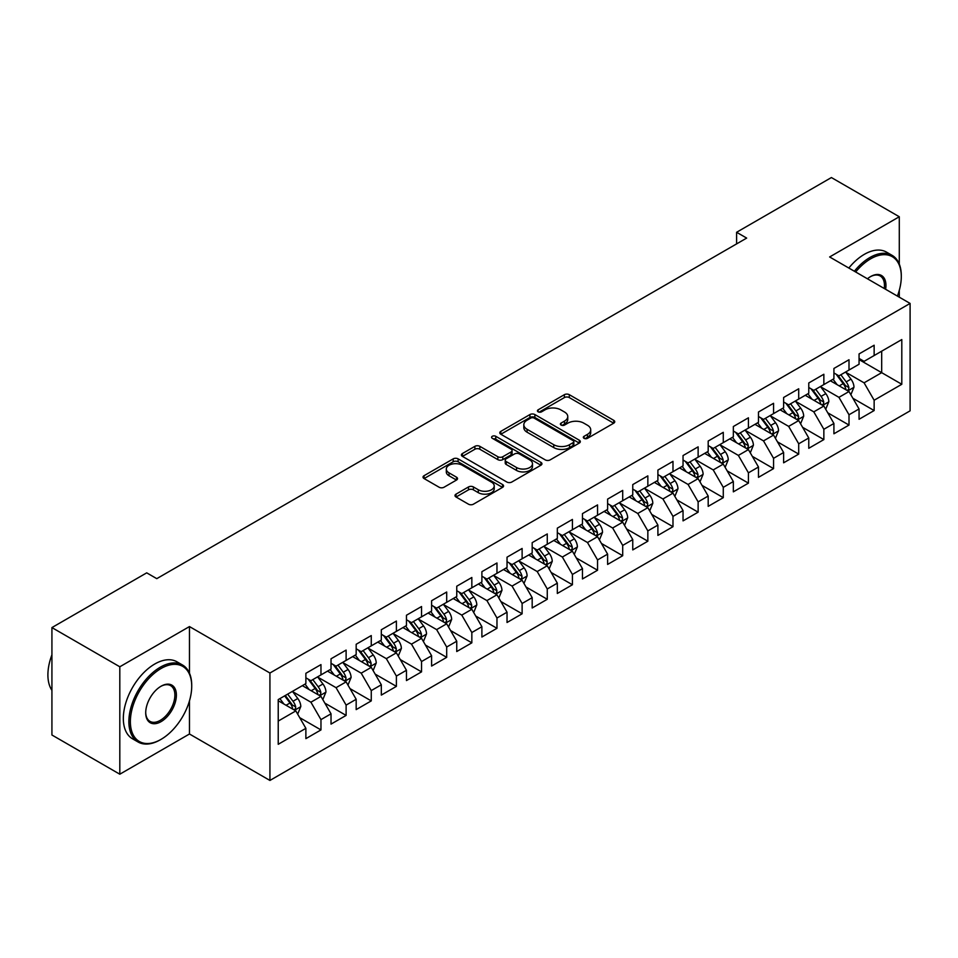 <?xml version="1.0" encoding="UTF-8"?>
<svg xmlns="http://www.w3.org/2000/svg" width="958" height="958" viewBox="0 0 958 958"><rect width="100%" height="100%" fill="white"/><g stroke="black" fill="none" stroke-linecap="round" stroke-linejoin="round"><path stroke-width="1.44" d="M584.045 438.321A2.443 1.413 0 0 0 587.505 438.321L613.731 423.185A3.485 2.012 0 0 0 614.749 421.76A3.485 2.012 0 0 0 613.731 420.334L569.303 394.684A3.485 2.012 0 0 0 564.37 394.684L538.145 409.82A2.443 1.413 0 0 0 537.426 410.814A2.443 1.413 0 0 0 538.145 411.82A2.443 1.413 0 0 0 541.593 411.82L544.994 409.856A11.173 6.443 0 0 1 560.789 409.856L564.49 412A11.173 6.443 0 0 1 567.759 416.55A11.173 6.443 0 0 1 564.49 421.113L561.101 423.077A2.443 1.413 0 0 0 560.382 424.071A2.443 1.413 0 0 0 561.101 425.065A2.443 1.413 0 0 0 564.549 425.065L567.938 423.113A11.173 6.443 0 0 1 583.745 423.113L587.446 425.244A11.173 6.443 0 0 1 590.715 429.807A11.173 6.443 0 0 1 587.446 434.369L584.045 436.321A2.443 1.413 0 0 0 583.338 437.327A2.443 1.413 0 0 0 584.045 438.321L584.045 436.321M456.02 494.148A3.485 2.012 0 0 0 454.99 495.573A3.485 2.012 0 0 0 456.02 496.998L468.486 504.183A3.485 2.012 0 0 0 473.42 504.183L502.543 487.371A3.485 2.012 0 0 0 503.561 485.946A3.485 2.012 0 0 0 502.543 484.52L458.116 458.87A3.485 2.012 0 0 0 453.182 458.87L424.059 475.695A3.485 2.012 0 0 0 423.029 477.12A3.485 2.012 0 0 0 424.059 478.545L439.111 487.227A3.485 2.012 0 0 0 444.045 487.227L456.511 480.042A3.485 2.012 0 0 0 457.529 478.617A3.485 2.012 0 0 0 456.511 477.192L449.039 472.881A9.341 5.389 0 0 1 446.308 469.061A9.341 5.389 0 0 1 452.068 464.079A9.341 5.389 0 0 1 462.247 465.253L491.49 482.137A9.341 5.389 0 0 1 494.232 485.946A9.341 5.389 0 0 1 488.46 490.927A9.341 5.389 0 0 1 478.293 489.766L473.42 486.951A3.485 2.012 0 0 0 468.486 486.951L456.02 494.148L456.02 496.998M189.468 673.139L189.468 626.568L119.81 666.78L51.924 627.586L146.718 572.848L156.777 578.656L746.665 238.087L736.606 232.279L736.606 243.895M189.468 626.568L269.928 673.019L910.1 303.423L910.1 410.838L269.928 780.447L269.928 673.019M899.287 264.073L899.287 216.748L829.64 256.96L910.1 303.423M899.287 216.748L831.4 177.553L736.606 232.279M545.234 459.876A3.485 2.012 0 0 0 550.179 459.876L579.303 443.063A3.485 2.012 0 0 0 580.32 441.638A3.485 2.012 0 0 0 579.303 440.213L534.875 414.563A3.485 2.012 0 0 0 529.93 414.563L500.806 431.375A3.485 2.012 0 0 0 499.789 432.8A3.485 2.012 0 0 0 500.806 434.225L545.234 459.876M493.274 438.848A2.443 1.413 0 0 1 495.753 439.195L495.753 436.285L540.923 462.367A3.485 2.012 0 0 1 541.941 463.792A3.485 2.012 0 0 1 540.923 465.217L511.8 482.03A3.485 2.012 0 0 1 506.854 482.03L462.439 456.379L462.439 453.529A3.485 2.012 0 0 0 461.409 454.954A3.485 2.012 0 0 0 462.439 456.379M462.439 453.529L474.893 446.332A3.485 2.012 0 0 1 479.838 446.332L497.849 456.738A3.485 2.012 0 0 0 502.782 456.738L511.057 451.96A3.485 2.012 0 0 0 512.075 450.535A3.485 2.012 0 0 0 511.057 449.11L492.292 438.285A2.443 1.413 0 0 1 491.586 437.291A2.443 1.413 0 0 1 493.095 435.986A2.443 1.413 0 0 1 495.753 436.285M859.063 359.597L881.683 372.662L881.683 351.179L901.801 339.563L874.139 355.538L874.139 345.227L859.063 353.933L859.063 364.244L849.004 370.051L849.004 359.741L833.915 368.459L833.915 378.757L823.856 384.565L823.856 374.255L808.768 382.972L808.768 393.283L798.709 399.079L798.709 388.78L783.62 397.486L783.62 407.797L773.561 413.605L773.561 403.294L758.485 412L758.485 422.31L748.426 428.118L748.426 417.808L733.337 426.526L733.337 436.824L723.278 442.632L723.278 432.333L708.19 441.039L708.19 451.35L698.131 457.158L698.131 446.847L683.042 455.553L683.042 465.863L672.983 471.671L672.983 461.361L657.906 470.067L657.906 480.377L647.847 486.185L647.847 475.875L632.759 484.592L632.759 494.891L622.7 500.699L622.7 490.4L607.611 499.106L607.611 509.416L597.553 515.224L597.553 504.914L582.464 513.62L582.464 523.93L572.417 529.738L572.417 519.428L557.328 528.145L557.328 538.444L547.269 544.252L547.269 533.941L532.181 542.659L532.181 552.97L522.122 558.765L522.122 548.467L507.033 557.173L507.033 567.483L496.974 573.291L496.974 562.981L481.886 571.687L481.886 581.997L471.839 587.805L471.839 577.494L456.75 586.212L456.75 596.511L446.691 602.319L446.691 592.02L431.603 600.726L431.603 611.036L421.544 616.832L421.544 606.534L406.455 615.24L406.455 625.55L396.396 631.358L396.396 621.047L381.32 629.753L381.32 640.064L371.261 645.872L371.261 635.561L356.172 644.279L356.172 654.577L346.113 660.385L346.113 650.087L331.025 658.793L331.025 669.103L320.966 674.911L320.966 664.601L305.877 673.306L305.877 683.617L278.227 699.58L278.227 744.294L305.877 728.331L295.818 710.908L278.227 700.741M901.801 339.563L901.801 384.278L874.139 400.24L864.08 382.829L845.854 372.303M852.895 398.289L874.139 410.551L874.139 400.24M874.139 410.551L859.063 419.269L859.063 408.958L849.004 414.766L838.945 397.342L820.707 386.816M827.748 412.802L849.004 425.065L849.004 414.766M849.004 425.065L833.915 433.782L833.915 423.472L823.856 429.28L813.797 411.856L795.571 401.33M802.612 427.316L823.856 439.59L823.856 429.28M823.856 439.59L808.768 448.296L808.768 437.986L798.709 443.794L788.65 426.382L770.424 415.856M777.465 441.842L798.709 454.104L798.709 443.794M798.709 454.104L783.62 462.81L783.62 452.511L773.561 458.319L763.514 440.896L745.276 430.37M752.317 456.355L773.561 468.618L773.561 458.319M773.561 468.618L758.485 477.335L758.485 467.025L748.426 472.833L738.367 455.409L720.129 444.883M727.17 470.869L748.426 483.143L748.426 472.833M748.426 483.143L733.337 491.849L733.337 481.539L723.278 487.347L713.219 469.923L694.993 459.397M702.034 485.383L723.278 497.657L723.278 487.347M723.278 497.657L708.19 506.363L708.19 496.052L698.131 501.86L688.072 484.449L669.846 473.923M676.887 499.908L698.131 512.171L698.131 501.86M698.131 512.171L683.042 520.877L683.042 510.578L672.983 516.386L662.936 498.962L644.698 488.436M651.739 514.422L672.983 526.684L672.983 516.386M672.983 526.684L657.906 535.402L657.906 525.092L647.847 530.9L637.788 513.476L619.563 502.95M626.592 528.936L647.847 541.21L647.847 530.9M647.847 541.21L632.759 549.916L632.759 539.605L622.7 545.413L612.641 527.99L594.415 517.476M601.456 543.461L622.7 555.724L622.7 545.413M622.7 555.724L607.611 564.43L607.611 554.131L597.553 559.927L587.494 542.515L569.268 531.989M576.309 557.975L597.553 570.238L597.553 559.927M597.553 570.238L582.464 578.955L582.464 568.645L572.417 574.453L562.358 557.029L544.12 546.503M551.161 572.489L572.417 584.751L572.417 574.453M572.417 584.751L557.328 593.469L557.328 583.159L547.269 588.966L537.21 571.543L518.985 561.017M526.026 587.003L547.269 599.277L547.269 588.966M547.269 599.277L532.181 607.983L532.181 597.672L522.122 603.48L512.063 586.068L493.837 575.542M500.878 601.528L522.122 613.791L522.122 603.48M522.122 613.791L507.033 622.496L507.033 612.198L496.974 618.006L486.915 600.582L468.69 590.056M475.731 616.042L496.974 628.304L496.974 618.006M496.974 628.304L481.886 637.022L481.886 626.712L471.839 632.52L461.78 615.096L443.542 604.57M450.583 630.556L471.839 642.83L471.839 632.52M471.839 642.83L456.75 651.536L456.75 641.225L446.691 647.033L436.632 629.61L418.406 619.084M425.448 645.069L446.691 657.344L446.691 647.033M446.691 657.344L431.603 666.05L431.603 655.739L421.544 661.547L411.485 644.135L393.259 633.609M400.3 659.595L421.544 671.857L421.544 661.547M421.544 671.857L406.455 680.563L406.455 670.265L396.396 676.073L386.337 658.649L368.111 648.123M375.153 674.109L396.396 686.371L396.396 676.073M396.396 686.371L381.32 695.089L381.32 684.778L371.261 690.586L361.202 673.163L342.964 662.637M350.005 688.622L371.261 700.897L371.261 690.586M371.261 700.897L356.172 709.603L356.172 699.292L346.113 705.1L336.054 687.676L317.828 677.162M324.87 703.148L346.113 715.41L346.113 705.1M346.113 715.41L331.025 724.116L331.025 713.818L320.966 719.614L310.907 702.202L292.681 691.676M299.722 717.662L320.966 729.924L320.966 719.614M320.966 729.924L305.877 738.642L305.877 728.331M305.877 677.809L310.907 680.719L320.966 674.911M278.227 721.075L295.818 710.908M331.025 663.295L336.054 666.193L346.113 660.385M310.907 702.202L320.966 696.394L302.357 685.653M331.025 713.818L320.966 696.394M356.172 648.782L361.202 651.68L371.261 645.872M336.054 687.676L346.113 681.88L327.504 671.127M356.172 699.292L346.113 681.88M381.32 634.256L386.337 637.166L396.396 631.358M361.202 673.163L371.261 667.355L352.652 656.613M381.32 684.778L371.261 667.355M406.455 619.742L411.485 622.64L421.544 616.832M386.337 658.649L396.396 652.841L377.799 642.1M406.455 670.265L396.396 652.841M431.603 605.228L436.632 608.126L446.691 602.319M411.485 644.135L421.544 638.327L402.935 627.586M431.603 655.739L421.544 638.327M456.75 590.703L461.78 593.613L471.839 587.805M436.632 629.61L446.691 623.802L428.082 613.06M456.75 641.225L446.691 623.802M481.886 576.189L486.915 579.099L496.974 573.291M461.78 615.096L471.839 609.288L453.23 598.546M481.886 626.712L471.839 609.288M507.033 561.675L512.063 564.573L522.122 558.765M486.915 600.582L496.974 594.774L478.365 584.033M507.033 612.198L496.974 594.774M532.181 547.162L537.21 550.06L547.269 544.252M512.063 586.068L522.122 580.261L503.513 569.519M532.181 597.672L522.122 580.261M557.328 532.636L562.358 535.546L572.417 529.738M537.21 571.543L547.269 565.735L528.66 554.993M557.328 583.159L547.269 565.735M582.464 518.122L587.494 521.032L597.553 515.224M562.358 557.029L572.417 551.221L553.808 540.48M582.464 568.645L572.417 551.221M607.611 503.609L612.641 506.507L622.7 500.699M587.494 542.515L597.553 536.708L578.943 525.966M607.611 554.131L597.553 536.708M632.759 489.095L637.788 491.993L647.847 486.185M612.641 527.99L622.7 522.194L604.091 511.44M632.759 539.605L622.7 522.194M657.906 474.569L662.936 477.479L672.983 471.671M637.788 513.476L647.847 507.668L629.238 496.927M657.906 525.092L647.847 507.668M683.042 460.056L688.072 462.954L698.131 457.158M662.936 498.962L672.983 493.154L654.386 482.413M683.042 510.578L672.983 493.154M708.19 445.542L713.219 448.44L723.278 442.632M688.072 484.449L698.131 478.641L679.521 467.899M708.19 496.052L698.131 478.641M733.337 431.016L738.367 433.926L748.426 428.118M713.219 469.923L723.278 464.115L704.669 453.374M733.337 481.539L723.278 464.115M758.485 416.502L763.514 419.412L773.561 413.605M738.367 455.409L748.426 449.601L729.816 438.86M758.485 467.025L748.426 449.601M783.62 401.989L788.65 404.887L798.709 399.079M763.514 440.896L773.561 435.088L754.964 424.346M783.62 452.511L773.561 435.088M808.768 387.475L813.797 390.373L823.856 384.565M788.65 426.382L798.709 420.574L780.099 409.832M808.768 437.986L798.709 420.574M833.915 372.949L838.945 375.859L849.004 370.051M813.797 411.856L823.856 406.048L805.247 395.307M833.915 423.472L823.856 406.048M859.063 358.436L864.08 361.346L874.139 355.538M838.945 397.342L849.004 391.535L830.394 380.793M859.063 408.958L849.004 391.535M51.924 627.586L51.924 735.002L119.81 774.208L189.468 733.996L269.928 780.447M119.81 666.78L119.81 774.208M899.287 297.172L899.287 290.334M864.08 382.829L881.683 372.662L901.801 384.278M189.468 733.996L189.468 700.885M585.027 438.668L587.446 437.267A11.173 6.443 0 0 0 590.715 432.717L590.715 429.807M567.759 416.55L567.759 419.46A11.173 6.443 0 0 1 564.49 424.023L562.071 425.412M613.683 423.208L569.303 397.582A3.485 2.012 0 0 0 564.37 397.582L539.115 412.168M579.255 443.087L534.875 417.46A3.485 2.012 0 0 0 529.93 417.46L500.854 434.249M573.124 442.632A2.443 1.413 0 0 0 573.842 441.638A2.443 1.413 0 0 0 573.124 440.632L534.133 418.119A2.443 1.413 0 0 0 530.672 418.119L527.092 420.191A11.173 6.443 0 0 0 523.822 424.753A11.173 6.443 0 0 0 527.092 429.304L553.748 444.704A11.173 6.443 0 0 0 569.543 444.704L573.124 442.632L573.124 445.53A2.443 1.413 0 0 0 573.842 444.536L573.842 441.638M523.822 424.753L523.822 427.651A11.173 6.443 0 0 0 527.092 432.214L527.092 429.304M573.124 445.53L569.543 447.602A11.173 6.443 0 0 1 553.748 447.602L527.092 432.214M462.474 456.403L474.893 449.242L474.893 446.332M512.075 450.535L512.075 453.445A3.485 2.012 0 0 1 511.057 454.87L502.782 459.636A3.485 2.012 0 0 1 497.849 459.636L479.838 449.242A3.485 2.012 0 0 0 474.893 449.242M495.753 439.195L540.875 465.241M516.542 467.528A9.341 5.389 0 0 0 526.72 468.701A9.341 5.389 0 0 0 532.48 463.72A9.341 5.389 0 0 0 529.75 459.912L519.452 453.96A3.485 2.012 0 0 0 514.506 453.96L506.243 458.738A3.485 2.012 0 0 0 505.225 460.163A3.485 2.012 0 0 0 506.243 461.588L516.542 467.528L516.542 470.438A9.341 5.389 0 0 0 526.72 471.599A9.341 5.389 0 0 0 532.48 466.63L532.48 463.72M505.225 460.163L505.225 463.061A3.485 2.012 0 0 0 506.243 464.486L506.243 461.588M516.542 470.438L506.243 464.486M494.232 485.946L494.232 488.855A9.341 5.389 0 0 1 488.46 493.837A9.341 5.389 0 0 1 478.293 492.663L473.42 489.849A3.485 2.012 0 0 0 468.486 489.849L456.068 497.022M446.308 469.061L446.308 471.971A9.341 5.389 0 0 0 449.039 475.779L449.039 472.881M456.463 480.066L449.039 475.779M502.495 487.406L458.116 461.78A3.485 2.012 0 0 0 453.182 461.78L424.107 478.569M850.86 394.756L853.973 387.152A9.424 5.437 -120 0 0 850.967 379.129L845.627 371.991M837.112 384.673L833.053 379.26M831.161 381.236L830.694 380.613M847.219 390.505L848.68 389.199L848.884 387.547A9.424 5.437 -120 0 0 846.189 381.883L840.849 374.758M837.807 375.201L844.393 384.002A4.802 2.766 60 0 1 845.267 385.463L848.884 387.547M836.142 374.243L843.172 383.631A9.424 5.437 60 0 1 845.878 389.295L846.058 389.834M825.712 409.27L828.838 401.665A9.424 5.437 -120 0 0 825.82 393.642L820.479 386.517M811.977 399.187L807.917 393.774M806.013 395.75L805.546 395.139M822.084 405.03L823.545 403.713L823.748 402.073A9.424 5.437 -120 0 0 821.042 396.396L815.701 389.271M812.659 389.714L819.258 398.528A4.802 2.766 60 0 1 820.132 399.977L823.748 402.073M810.995 388.756L818.036 398.145A9.424 5.437 60 0 1 820.731 403.809L820.922 404.36M800.577 423.795L803.69 416.179A9.424 5.437 -120 0 0 800.684 408.156L795.344 401.031M786.829 413.712L782.77 408.288M780.866 410.264L780.411 409.653M796.936 419.544L798.397 418.227L798.601 416.586A9.424 5.437 -120 0 0 795.906 410.922L790.566 403.785M787.512 404.228L794.11 413.042A4.802 2.766 60 0 1 794.984 414.503L798.601 416.586M785.859 403.27L792.889 412.659A9.424 5.437 60 0 1 795.583 418.323L795.775 418.874M897.406 296.082A43.385 25.052 120 0 0 901.298 276.563A43.385 25.052 120 0 0 870.618 258.852A43.385 25.052 120 0 0 855.662 271.988M854.356 271.234A44.451 25.662 -60 0 1 869.864 257.546A44.451 25.662 -60 0 1 892.09 255.343A44.451 25.662 -60 0 1 901.298 275.688A44.451 25.662 -60 0 1 901.298 276.132M867.433 278.79A21.687 12.526 -60 0 1 870.618 276.563L870.618 276.563A21.687 12.526 -60 0 1 885.623 289.292M884.234 288.478A20.621 11.903 120 0 0 880.186 275.976A20.621 11.903 120 0 0 870.247 276.79M848.824 268.036A44.451 25.662 -60 0 1 864.332 254.349A44.451 25.662 -60 0 1 886.557 252.146L892.09 255.343M160.297 739.792A44.451 25.662 -60 0 1 160.297 739.804L161.052 739.36A43.385 25.052 120 0 0 191.72 686.227A43.385 25.052 120 0 0 161.052 668.516A43.385 25.052 120 0 0 130.372 721.649A43.385 25.052 120 0 0 161.052 739.36L160.297 739.804A44.451 25.662 -60 0 1 138.072 741.995A44.451 25.662 -60 0 1 131.258 706.381A44.451 25.662 -60 0 1 160.297 667.211A44.451 25.662 -60 0 1 182.523 665.008A44.451 25.662 -60 0 1 191.72 685.353A44.451 25.662 -60 0 1 191.72 685.796M161.052 686.227L161.052 686.227A21.687 12.526 -60 0 1 176.392 695.089A21.687 12.526 -60 0 1 161.052 721.649A21.687 12.526 -60 0 1 145.712 712.8A21.687 12.526 -60 0 1 161.052 686.227L161.052 686.227M145.712 712.357A20.621 11.903 120 0 0 149.987 721.362A20.621 11.903 120 0 0 160.297 720.344A20.621 11.903 120 0 0 173.769 702.166A20.621 11.903 120 0 0 170.608 685.641A20.621 11.903 120 0 0 160.669 686.455M51.924 690.347A44.451 25.662 -60 0 1 51.924 654.817M138.072 741.995L132.539 738.81A44.451 25.662 -60 0 1 125.726 703.184A44.451 25.662 -60 0 1 154.765 664.014A44.451 25.662 -60 0 1 176.991 661.822L182.523 665.008M775.429 438.309L778.543 430.705A9.424 5.437 -120 0 0 775.537 422.682L770.196 415.544M761.682 428.226L757.622 422.801M755.718 424.789L755.263 424.166M771.789 434.058L773.25 432.753L773.453 431.1A9.424 5.437 -120 0 0 770.759 425.436L765.418 418.311M762.364 418.754L768.963 427.555A4.802 2.766 60 0 1 769.837 429.016L773.453 431.1M760.712 417.796L767.741 427.172A9.424 5.437 60 0 1 770.436 432.848L770.627 433.387M750.282 452.823L753.395 445.219A9.424 5.437 -120 0 0 750.389 437.195L745.049 430.058M736.534 442.74L732.475 437.327M730.583 439.303L730.116 438.68M746.641 448.584L748.102 447.266L748.318 445.626A9.424 5.437 -120 0 0 745.611 439.95L740.271 432.824M737.229 433.267L743.827 442.069A4.802 2.766 60 0 1 744.689 443.53L748.318 445.626M735.564 432.309L742.594 441.698A9.424 5.437 60 0 1 745.3 447.362L745.48 447.913M725.134 467.348L728.26 459.732A9.424 5.437 -120 0 0 725.242 451.709L719.901 444.584M711.399 457.265L707.339 451.841M705.435 453.817L704.968 453.206M721.506 463.097L722.967 461.78L723.17 460.139A9.424 5.437 -120 0 0 720.476 454.475L715.123 447.338M712.081 447.781L718.68 456.595A4.802 2.766 60 0 1 719.554 458.044L723.17 460.139M710.417 446.823L717.458 456.212A9.424 5.437 60 0 1 720.153 461.876L720.344 462.427M699.999 481.862L703.112 474.258A9.424 5.437 -120 0 0 700.106 466.223L694.766 459.098M686.251 471.779L682.192 466.354M680.288 468.33L679.833 467.72M696.358 477.611L697.819 476.294L698.023 474.653A9.424 5.437 -120 0 0 695.328 468.989L689.988 461.852M686.934 462.295L693.532 471.108A4.802 2.766 60 0 1 694.406 472.569L698.023 474.653M685.281 461.349L692.311 470.725A9.424 5.437 60 0 1 695.005 476.401L695.197 476.94M674.851 496.376L677.965 488.772A9.424 5.437 -120 0 0 674.959 480.748L669.618 473.611M661.104 486.293L657.044 480.868M655.152 482.856L654.685 482.233M671.211 492.125L672.672 490.819L672.875 489.167A9.424 5.437 -120 0 0 670.181 483.503L664.84 476.377M661.786 476.821L668.385 485.622A4.802 2.766 60 0 1 669.259 487.083L672.875 489.167M660.134 475.863L667.163 485.251A9.424 5.437 60 0 1 669.858 490.915L670.049 491.454M649.704 510.889L652.817 503.285A9.424 5.437 -120 0 0 649.811 495.262L644.471 488.137M635.956 500.806L631.897 495.394M630.005 497.37L629.538 496.759M646.063 506.65L647.524 505.333L647.74 503.692A9.424 5.437 -120 0 0 645.033 498.016L639.693 490.891M636.651 491.334L643.249 500.136A4.802 2.766 60 0 1 644.111 501.597L647.74 503.692M634.986 490.376L642.016 499.765A9.424 5.437 60 0 1 644.722 505.429L644.914 505.98M624.556 525.415L627.682 517.799A9.424 5.437 -120 0 0 624.676 509.776L619.323 502.651M610.821 515.332L606.761 509.907M604.857 511.883L604.39 511.273M620.928 521.164L622.389 519.847L622.592 518.206A9.424 5.437 -120 0 0 619.898 512.542L614.557 505.405M611.503 505.848L618.102 514.662A4.802 2.766 60 0 1 618.976 516.111L622.592 518.206M609.851 504.89L616.88 514.278A9.424 5.437 60 0 1 619.575 519.943L619.766 520.493M599.421 539.929L602.534 532.325A9.424 5.437 -120 0 0 599.528 524.301L594.188 517.164M585.673 529.846L581.614 524.421M579.71 526.409L579.255 525.786M595.78 535.678L597.241 534.36L597.445 532.72A9.424 5.437 -120 0 0 594.75 527.056L589.409 519.919M586.356 520.374L592.954 529.175A4.802 2.766 60 0 1 593.828 530.636L597.445 532.72M584.703 519.416L591.733 528.792A9.424 5.437 60 0 1 594.427 534.468L594.619 535.007M574.273 554.442L577.387 546.838A9.424 5.437 -120 0 0 574.381 538.815L569.04 531.678M560.526 544.36L556.466 538.947M554.574 540.923L554.107 540.3M570.633 550.191L572.094 548.886L572.297 547.234A9.424 5.437 -120 0 0 569.603 541.569L564.262 534.444M561.208 534.887L567.807 543.689A4.802 2.766 60 0 1 568.681 545.15L572.297 547.234M559.556 533.929L566.585 543.318A9.424 5.437 60 0 1 569.28 548.982L569.471 549.521M549.126 568.956L552.239 561.352A9.424 5.437 -120 0 0 549.233 553.329L543.893 546.204M535.378 558.873L531.319 553.461M529.427 555.436L528.96 554.826M545.485 564.717L546.946 563.4L547.162 561.759A9.424 5.437 -120 0 0 544.455 556.083L539.115 548.958M536.073 549.401L542.671 558.215A4.802 2.766 60 0 1 543.533 559.664L547.162 561.759M534.408 548.443L541.438 557.831A9.424 5.437 60 0 1 544.144 563.496L544.336 564.046M523.978 583.482L527.104 575.866A9.424 5.437 -120 0 0 524.098 567.843L518.757 560.717M510.243 573.399L506.183 567.974M504.279 569.95L503.824 569.339M520.35 579.231L521.811 577.913L522.014 576.273A9.424 5.437 -120 0 0 519.32 570.609L513.979 563.472M510.925 563.915L517.524 572.728A4.802 2.766 60 0 1 518.398 574.189L522.014 576.273M509.273 562.957L516.302 572.345A9.424 5.437 60 0 1 518.996 578.009L519.188 578.56M498.843 597.996L501.956 590.391A9.424 5.437 -120 0 0 498.95 582.368L493.609 575.231M485.095 587.913L481.036 582.488M479.132 584.476L478.677 583.853M495.202 593.744L496.663 592.439L496.867 590.787A9.424 5.437 -120 0 0 494.172 585.122L488.831 577.997M485.778 578.44L492.376 587.242A4.802 2.766 60 0 1 493.25 588.703L496.867 590.787M484.125 577.482L491.155 586.859A9.424 5.437 60 0 1 493.849 592.535L494.041 593.074M473.695 612.509L476.809 604.905A9.424 5.437 -120 0 0 473.803 596.882L468.462 589.745M459.948 602.426L455.888 597.014M453.996 598.99L453.529 598.367M470.055 608.27L471.516 606.953L471.719 605.312A9.424 5.437 -120 0 0 469.025 599.636L463.684 592.511M460.642 592.954L467.229 601.756A4.802 2.766 60 0 1 468.103 603.217L471.719 605.312M458.978 591.996L466.007 601.385A9.424 5.437 60 0 1 468.701 607.049L468.893 607.6M448.548 627.035L451.661 619.419A9.424 5.437 -120 0 0 448.655 611.396L443.315 604.27M434.812 616.952L430.741 611.527M428.849 613.503L428.382 612.892M444.919 622.784L446.368 621.467L446.584 619.826A9.424 5.437 -120 0 0 443.877 614.162L438.536 607.025M435.495 607.468L442.093 616.281A4.802 2.766 60 0 1 442.967 617.73L446.584 619.826M433.83 606.51L440.86 615.898A9.424 5.437 60 0 1 443.566 621.562L443.758 622.113M423.4 641.549L426.526 633.945A9.424 5.437 -120 0 0 423.52 625.909L418.179 618.784M409.665 631.466L405.605 626.041M403.701 628.017L403.246 627.406M419.772 637.298L421.233 635.98L421.436 634.34A9.424 5.437 -120 0 0 418.742 628.676L413.401 621.538M410.347 621.981L416.946 630.795A4.802 2.766 60 0 1 417.82 632.256L421.436 634.34M408.695 621.035L415.724 630.412A9.424 5.437 60 0 1 418.418 636.088L418.61 636.627M398.265 656.062L401.378 648.458A9.424 5.437 -120 0 0 398.372 640.435L393.031 633.298M384.517 645.979L380.458 640.555M378.554 642.543L378.099 641.92M394.624 651.811L396.085 650.506L396.289 648.853A9.424 5.437 -120 0 0 393.594 643.189L388.253 636.064M385.2 636.507L391.798 645.309A4.802 2.766 60 0 1 392.672 646.77L396.289 648.853M383.547 635.549L390.577 644.938A9.424 5.437 60 0 1 393.271 650.602L393.463 651.141M373.117 670.576L376.231 662.972A9.424 5.437 -120 0 0 373.225 654.949L367.884 647.824M359.37 660.493L355.31 655.08M353.418 657.056L352.951 656.446M369.477 666.337L370.938 665.02L371.141 663.379A9.424 5.437 -120 0 0 368.447 657.703L363.106 650.578M360.064 651.021L366.651 659.822A4.802 2.766 60 0 1 367.525 661.283L371.141 663.379M358.4 650.063L365.429 659.451A9.424 5.437 60 0 1 368.123 665.115L368.315 665.666M347.97 685.102L351.095 677.486A9.424 5.437 -120 0 0 348.077 669.462L342.736 662.337M334.234 675.019L330.163 669.594M328.271 671.57L327.804 670.959M344.341 680.851L345.802 679.533L346.006 677.893A9.424 5.437 -120 0 0 343.299 672.229L337.958 665.091M334.917 665.535L341.515 674.348A4.802 2.766 60 0 1 342.389 675.797L346.006 677.893M333.252 664.577L340.294 673.965A9.424 5.437 60 0 1 342.988 679.629L343.18 680.18M322.834 699.615L325.948 692.011A9.424 5.437 -120 0 0 322.942 683.988L317.601 676.851M309.087 689.532L305.027 684.108M303.123 686.096L302.668 685.473M319.194 695.364L320.655 694.047L320.858 692.406A9.424 5.437 -120 0 0 318.164 686.742L312.823 679.605M309.769 680.06L316.368 688.862A4.802 2.766 60 0 1 317.242 690.323L320.858 692.406M308.117 679.102L315.146 688.479A9.424 5.437 60 0 1 317.84 694.155L318.032 694.694M297.687 714.129L300.8 706.525A9.424 5.437 -120 0 0 297.794 698.502L292.453 691.365M283.939 704.046L279.88 698.633M294.046 709.878L295.507 708.573L295.711 706.92A9.424 5.437 -120 0 0 293.016 701.256L287.675 694.131M285.316 695.496L291.22 703.376A4.802 2.766 60 0 1 292.094 704.837L295.711 706.92M284.658 695.867L289.999 703.004A9.424 5.437 60 0 1 292.693 708.669L292.885 709.207M587.446 437.267L587.446 434.369M561.101 425.065L561.101 423.077M564.49 424.023L564.49 421.113M538.145 411.82L538.145 409.82M564.37 397.582L564.37 394.684M569.303 397.582L569.303 394.684M613.731 423.185L613.731 420.334M500.806 434.225L500.806 431.375M529.93 417.46L529.93 414.563M534.875 417.46L534.875 414.563M579.303 443.063L579.303 440.213M553.748 447.602L553.748 444.704M569.543 447.602L569.543 444.704M479.838 449.242L479.838 446.332M497.849 459.636L497.849 456.738M502.782 459.636L502.782 456.738M511.057 454.87L511.057 451.96M540.923 465.217L540.923 462.367M468.486 489.849L468.486 486.951M473.42 489.849L473.42 486.951M478.293 492.663L478.293 489.766M456.511 480.042L456.511 477.192M424.059 478.545L424.059 475.695M453.182 461.78L453.182 458.87M458.116 461.78L458.116 458.87M502.543 487.371L502.543 484.52M847.818 390.852L853.913 387.331M846.189 381.883L850.967 379.129M839.244 385.894L843.172 383.631M822.671 405.366L828.766 401.845M821.042 396.396L825.82 393.642M814.096 400.42L818.036 398.145M797.523 419.891L803.63 416.371M795.906 410.922L800.684 408.156M788.949 414.934L792.889 412.659M772.388 434.405L778.483 430.884M770.759 425.436L775.537 422.682M763.801 429.447L767.741 427.172M747.24 448.919L753.335 445.398M745.611 439.95L750.389 437.195M738.666 443.973L742.594 441.698M722.092 463.433L728.188 459.912M720.476 454.475L725.242 451.709M713.518 458.487L717.458 456.212M696.957 477.958L703.052 474.438M695.328 468.989L700.106 466.223M688.371 473.001L692.311 470.725M671.809 492.472L677.905 488.951M670.181 483.503L674.959 480.748M663.223 487.514L667.163 485.251M646.662 506.986L652.757 503.465M645.033 498.016L649.811 495.262M638.088 502.04L642.016 499.765M621.514 521.511L627.61 517.991M619.898 512.542L624.676 509.776M612.94 516.554L616.88 514.278M596.379 536.025L602.474 532.504M594.75 527.056L599.528 524.301M587.793 531.067L591.733 528.792M571.231 550.539L577.327 547.018M569.603 541.569L574.381 538.815M562.645 545.581L566.585 543.318M546.084 565.052L552.179 561.532M544.455 556.083L549.233 553.329M537.51 560.107L541.438 557.831M520.936 579.578L527.044 576.057M519.32 570.609L524.098 567.843M512.362 574.62L516.302 572.345M495.801 594.092L501.896 590.571M494.172 585.122L498.95 582.368M487.215 589.134L491.155 586.859M470.653 608.605L476.749 605.085M469.025 599.636L473.803 596.882M462.067 603.66L466.007 601.385M445.506 623.119L451.601 619.598M443.877 614.162L448.655 611.396M436.932 618.173L440.86 615.898M420.358 637.645L426.466 634.124M418.742 628.676L423.52 625.909M411.784 632.687L415.724 630.412M395.223 652.159L401.318 648.638M393.594 643.189L398.372 640.435M386.637 647.201L390.577 644.938M370.075 666.672L376.171 663.152M368.447 657.703L373.225 654.949M361.489 661.727L365.429 659.451M344.928 681.198L351.023 677.677M343.299 672.229L348.077 669.462M336.354 676.24L340.294 673.965M319.78 695.712L325.888 692.191M318.164 686.742L322.942 683.988M311.206 690.754L315.146 688.479M294.645 710.225L300.74 706.705M293.016 701.256L297.794 698.502M286.059 705.268L289.999 703.004M901.298 276.563L901.298 275.688M191.72 686.227L191.72 685.353"/></g></svg>
